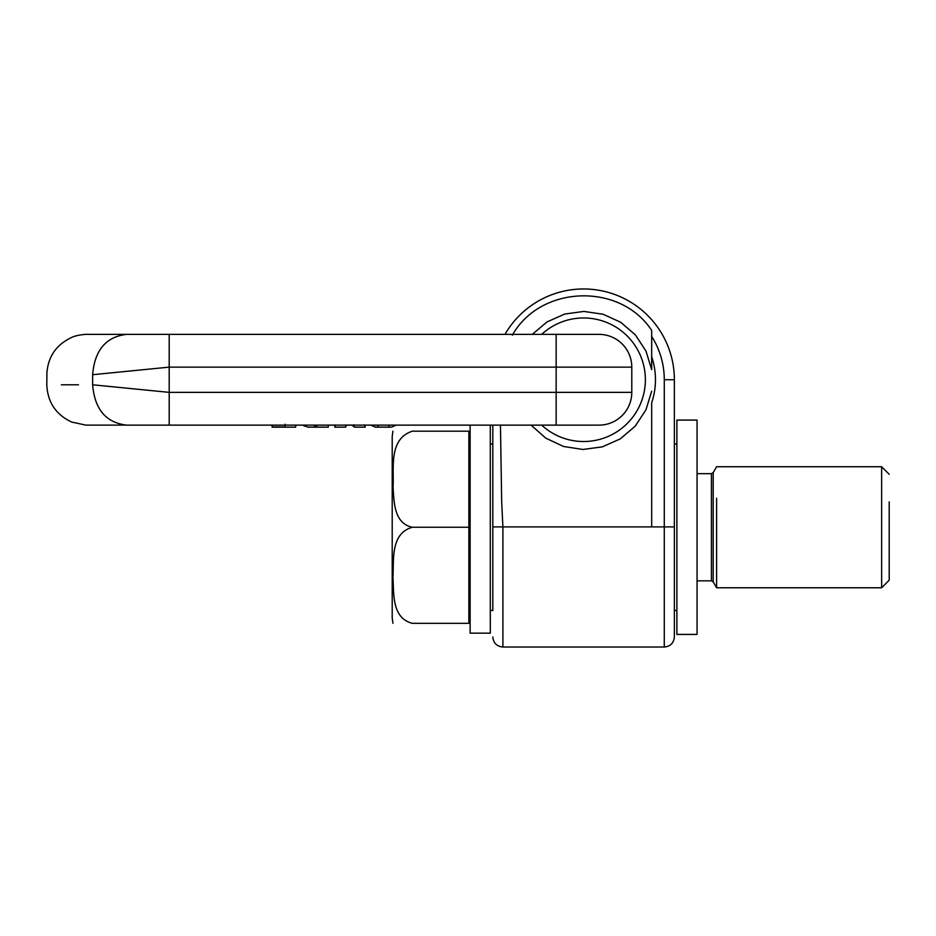 <?xml version="1.0" encoding="UTF-8"?>
<svg xmlns="http://www.w3.org/2000/svg" width="936" height="936" viewBox="0 0 936 936"><rect width="100%" height="100%" fill="white"/><g stroke="black" fill="none" stroke-linecap="round" stroke-linejoin="round"><path stroke-width="1.4" d="M697.063 634.421L697.063 420.089L676.892 420.089L676.892 634.421L697.063 634.421M490.3 425.131L490.3 633.157L470.129 633.157L470.129 425.131M492.816 425.131L492.816 526.909L502.901 526.898L501.684 501.953L500.456 425.131M674.365 526.909L674.365 636.936C673.768 643.067 670.41 646.425 664.279 647.022L664.279 526.898L674.365 526.909L674.365 379.747L674.365 610.249M512.366 335.146C540.47 284.954 620.229 282.239 651.678 330.42L651.678 369.638L645.98 351.094L635.368 334.877L620.685 322.265L603.077 314.239L583.935 311.419L564.771 314.04L547.092 321.89L532.268 334.363M651.678 367.099L651.678 356.745A71.861 71.861 180 0 1 651.678 402.749L651.678 526.898L664.279 526.898L664.279 379.747A80.683 80.683 180 0 0 651.678 336.433M490.3 444.05L492.816 444.05L492.816 442.786L492.816 610.249M674.365 379.068A90.769 90.769 180 0 0 589.446 289.166M664.279 379.747L674.365 379.747A90.769 90.769 180 0 0 506.657 331.578A90.769 90.769 0 0 0 504.984 334.363L573.791 334.363A32.783 32.783 96.9 0 0 573.78 334.363L541.687 334.363A61.776 61.776 180 0 1 641.698 400.737A61.776 61.776 180 0 1 541.687 425.131A61.776 61.776 180 0 0 645.372 379.747M674.365 611.723L674.365 610.459L676.892 610.459M583.596 288.978A90.769 90.769 180 0 0 506.657 331.578A90.769 90.769 0 0 0 504.984 334.363L506.657 331.578M651.678 391.201L645.934 409.874L635.17 426.219L620.24 438.89L602.316 446.87L582.871 449.467L563.484 446.46L545.746 438.118L531.075 425.131M370.785 425.131L375.453 427.155L378.039 426.921L378.039 425.131M391.494 427.155L396.162 425.131M375.453 427.155L390.487 427.155L388.908 426.921L388.908 425.131M511.103 334.363L599.005 334.363A32.783 32.783 180 0 1 631.788 367.134L169.194 367.134L92.641 374.704C31.894 374.704 31.894 374.704 92.641 374.704C31.894 374.704 31.894 374.704 92.641 374.704L92.641 384.79C31.976 384.79 31.976 384.79 92.641 384.79C94.665 409.289 106.002 422.744 126.664 425.131L126.664 425.131C74.26 425.131 74.26 425.131 126.664 425.131L126.664 425.131C74.26 425.131 74.26 425.131 126.664 425.131L599.005 425.131A32.783 32.783 0 0 0 631.788 392.36L631.788 367.134L631.788 392.36L556.148 392.36L556.148 425.131L599.005 425.131M328.29 425.131L328.29 427.155L307.827 427.155L303.217 425.131M313.712 425.131L315.373 426.488L315.373 425.131M315.373 426.488L317.678 425.131M334.772 427.155L345.618 427.155L334.772 427.155L334.772 425.131L334.772 427.144L345.618 427.155L346.414 425.131M334.784 427.062L335.334 424.944M334.854 425.131L334.854 426.652M334.912 425.131L334.912 426.36M334.983 425.131L334.983 426.02M364.595 424.85L365.18 427.155L354.37 427.155L365.18 427.155M365.04 425.131L365.04 426.266M510.752 425.131L573.791 425.131L510.752 425.131M295.694 425.131L295.694 427.155L272.095 427.155L272.095 425.131M272.095 426.91L285.141 426.91L285.141 424.23M304.598 426.184L302.855 425.131M272.095 425.424L270.995 425.131M92.641 384.79L169.194 392.36L169.194 425.131L556.148 425.131M78.472 384.79L61.39 384.79M354.37 427.155L353.808 424.757M346.063 424.932L345.618 426.676M351.515 425.026L354.37 426.851M348.566 425.026L347.396 425.131M346.414 425.669L347.396 425.236M631.788 367.134A32.783 32.783 180 0 0 599.005 334.363L556.148 334.363L556.148 392.36L169.194 392.36L169.194 334.363L126.664 334.363L541.687 334.363M46.917 374.704L46.8 384.79C47.596 402.234 55.903 414.66 71.709 422.066L85.878 425.12L169.194 425.131M354.229 425.845L354.229 426.629M354.089 426.336L354.089 425.389M353.913 426.055L353.913 425.131M353.703 425.786L353.703 425.131M346.168 425.903L346.168 425.131M345.969 426.184L345.969 425.178M345.817 426.488L345.817 425.658M345.7 426.091L345.7 426.769M46.8 374.704C47.596 357.26 55.903 344.846 71.709 337.428C77.009 334.678 88.078 334.129 87.142 334.363L126.664 334.363C106.002 336.749 94.665 350.204 92.641 374.704M573.791 334.363L136.89 334.363M392.933 623.329L392.207 618.017L392.207 436.492L392.921 431.18M468.866 527.26L468.866 623.329L412.378 623.329C391.33 618.064 394.044 592.535 392.933 577.255C394.103 560.875 390.019 533.485 412.378 527.26L468.866 527.26L468.866 431.18L412.378 431.18C388.112 439.031 394.278 469.182 393.05 487.317C394.138 500.947 393.529 523.399 412.378 527.26L440.119 527.26M392.207 480.028L392.207 487.165M392.207 567.345L392.207 618.017M889.2 501.871L889.2 580.203L881.63 587.773L881.63 466.736L889.2 474.306M716.602 498.245L716.602 587.773L881.63 587.773M470.129 484.942L470.129 615.502L468.866 615.502M651.678 526.898L502.901 526.898L502.901 647.022C496.782 646.425 493.412 643.067 492.816 636.936M390.487 427.155L376.459 427.155M334.819 425.131L334.819 426.898M364.946 425.131L364.946 425.927M365.087 425.131L365.087 426.582M307.827 427.155L328.29 427.155M295.694 427.155L272.095 427.155L295.694 427.155M209.453 367.134L250.731 367.134M556.148 334.363L599.005 334.363L556.148 334.363M697.063 473.675L711.43 473.675L713.185 472.668L713.185 581.841L716.602 587.773M711.43 473.675L711.43 580.835L713.185 581.841M492.816 610.459L490.3 610.459M676.892 444.05L674.365 444.05M502.901 647.022L664.279 647.022M97.239 334.363L139.16 334.363M713.185 472.668L716.602 466.736L881.63 466.736M697.063 580.835L711.43 580.835M468.866 439.007L470.129 439.007"/></g></svg>
